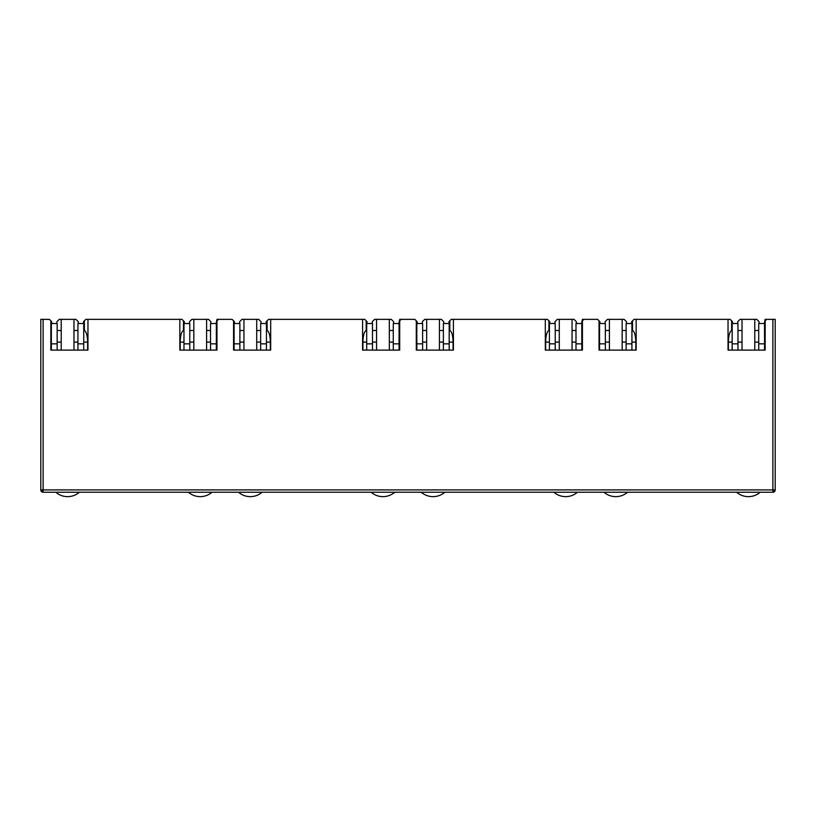 <?xml version="1.0" encoding="UTF-8"?>
<svg xmlns="http://www.w3.org/2000/svg" width="816" height="816" viewBox="0 0 816 816"><rect width="100%" height="100%" fill="white"/><g stroke="black" fill="none" stroke-linecap="round" stroke-linejoin="round"><path stroke-width="1.22" d="M43.115 492.232A2.315 2.315 0 0 1 40.8 489.906L43.115 489.906L43.115 492.232L772.885 492.232A2.315 2.315 0 0 0 775.2 489.906L775.2 319.362L766.612 319.362L765.163 320.81L765.163 350.105L728.035 350.105L728.035 319.362L636.154 319.362L636.154 350.105L599.026 350.105L599.026 320.81L597.577 319.362L583.889 319.362L582.43 320.81L582.43 350.105L545.312 350.105L545.312 319.362L453.421 319.362L453.421 350.105L416.293 350.105L416.293 320.81L414.844 319.362L401.156 319.362L399.707 320.81L399.707 350.105L362.579 350.105L362.579 319.362L270.688 319.362L270.688 350.105L233.57 350.105L233.57 320.81L232.111 319.362L218.423 319.362L216.974 320.81L216.974 350.105L179.846 350.105L179.846 319.362L87.965 319.362L87.965 350.105L50.837 350.105L50.837 320.81L49.388 319.362L43.115 319.362L43.115 489.906L772.885 489.906L772.885 319.362M40.8 489.906L40.8 319.362L43.115 319.362M51.357 342.098L50.837 342.098L50.837 350.105L51.357 350.105L51.357 343.842L57.161 343.842L57.161 323.534L51.357 323.534L51.357 343.842M56.926 323.534L56.926 321.677L59.252 319.362L61.22 319.362L61.22 350.105L57.161 350.105L57.161 343.842M179.846 319.362L181.999 319.362L183.447 320.81L183.447 330.521C181.468 331.561 180.387 335.427 180.193 342.098L180.193 350.105M83.732 342.098L87.618 342.098C87.424 335.427 86.343 331.561 84.364 330.521L84.364 320.81L85.813 319.362L87.965 319.362M210.885 323.534L210.885 321.677L208.559 319.362L206.591 319.362L206.591 350.105L210.538 350.105L210.538 343.842L216.332 343.842L216.332 350.105L216.974 350.105L216.974 342.098L216.332 342.098M234.09 342.098L233.57 342.098L233.57 350.105L234.09 350.105L234.09 343.842L239.884 343.842L239.884 323.534L234.09 323.534L234.09 343.842M239.659 323.534L239.659 321.677L241.975 319.362L243.953 319.362L243.953 350.105L239.884 350.105L239.884 343.842M362.579 319.362L364.721 319.362L366.18 320.81L366.18 330.521C364.201 331.561 363.11 335.427 362.926 342.098L362.926 350.105M266.455 342.098L270.341 342.098C270.157 335.427 269.076 331.561 267.097 330.521L267.097 320.81L268.546 319.362L270.688 319.362M393.618 323.534L393.618 321.677L391.292 319.362L389.324 319.362L389.324 350.105L393.261 350.105L393.261 343.842L399.065 343.842L399.065 350.105L399.707 350.105L399.707 342.098L399.065 342.098M416.813 342.098L416.293 342.098L416.293 350.105L416.813 350.105L416.813 343.842L422.617 343.842L422.617 323.534L416.813 323.534L416.813 343.842M422.382 323.534L422.382 321.677L424.708 319.362L426.676 319.362L426.676 350.105L422.617 350.105L422.617 343.842M545.312 319.362L547.454 319.362L548.903 320.81L548.903 330.521C546.924 331.561 545.843 335.427 545.659 342.098L545.659 350.105M449.188 342.098L453.074 342.098C452.89 335.427 451.799 331.561 449.82 330.521L449.82 320.81L451.279 319.362L453.421 319.362M576.341 323.534L576.341 321.677L574.025 319.362L572.047 319.362L572.047 350.105L575.994 350.105L575.994 343.842L581.798 343.842L581.798 350.105L582.43 350.105L582.43 342.098L581.798 342.098M599.546 342.098L599.026 342.098L599.026 350.105L599.546 350.105L599.546 343.842L605.35 343.842L605.35 323.534L599.546 323.534L599.546 343.842M605.115 323.534L605.115 321.677L607.441 319.362L609.409 319.362L609.409 350.105L605.35 350.105L605.35 343.842M728.035 319.362L730.187 319.362L731.636 320.81L731.636 330.521C729.657 331.561 728.576 335.427 728.382 342.098L728.382 350.105M631.921 342.098L635.807 342.098C635.613 335.427 634.532 331.561 632.553 330.521L632.553 320.81L634.001 319.362L636.154 319.362M759.074 323.534L759.074 321.677L756.748 319.362L754.78 319.362L754.78 350.105L758.727 350.105L758.727 343.842L764.531 343.842L764.531 350.105L765.163 350.105L765.163 342.098L764.531 342.098M774.517 489.906A2.315 1.642 90 0 1 772.885 492.232L772.885 489.906L775.2 489.906L775.2 457.419M61.22 330.5L57.161 330.5L61.22 330.5M51.357 330.5L50.837 330.5L51.357 330.5M84.364 330.5L83.732 330.5L84.364 330.5M77.928 330.5L73.981 330.5L77.928 330.5M50.837 320.81L51.704 321.677L51.704 323.534M87.618 342.098L87.618 350.105M184.314 323.534L184.314 321.677L183.447 320.81M84.364 320.81L83.497 321.677L83.497 323.534M218.423 319.362L216.974 319.362L216.107 323.534M216.332 330.5L216.974 330.5L216.332 330.5M206.591 330.5L210.538 330.5L206.591 330.5M193.831 330.5L189.771 330.5L193.831 330.5M183.967 330.5L183.447 330.5L183.967 330.5M243.953 330.5L239.884 330.5L243.953 330.5M234.09 330.5L233.57 330.5L234.09 330.5M267.097 330.5L266.455 330.5L267.097 330.5M260.661 330.5L256.714 330.5L260.661 330.5M233.57 320.81L234.437 321.677L234.437 323.534M270.341 342.098L270.341 350.105M367.047 323.534L367.047 321.677L366.18 320.81M267.097 320.81L266.22 321.677L266.22 323.534M401.156 319.362L399.707 319.362L398.83 323.534M399.065 330.5L399.707 330.5L399.065 330.5M389.324 330.5L393.261 330.5L389.324 330.5M376.564 330.5L372.494 330.5L376.564 330.5M366.7 330.5L366.18 330.5L366.7 330.5M426.676 330.5L422.617 330.5L426.676 330.5M416.813 330.5L416.293 330.5L416.813 330.5M449.82 330.5L449.188 330.5L449.82 330.5M443.384 330.5L439.436 330.5L443.384 330.5M416.293 320.81L417.17 321.677L417.17 323.534M453.074 342.098L453.074 350.105M549.78 323.534L549.78 321.677L548.903 320.81M449.82 320.81L448.953 321.677L448.953 323.534M583.889 319.362L582.43 319.362L581.563 323.534M581.798 330.5L582.43 330.5L581.798 330.5M572.047 330.5L575.994 330.5L572.047 330.5M559.286 330.5L555.227 330.5L559.286 330.5M549.423 330.5L548.903 330.5L549.423 330.5M609.409 330.5L605.35 330.5L609.409 330.5M599.546 330.5L599.026 330.5L599.546 330.5M632.553 330.5L631.921 330.5L632.553 330.5M626.117 330.5L622.169 330.5L626.117 330.5M599.026 320.81L599.893 321.677L599.893 323.534M635.807 342.098L635.807 350.105M732.503 323.534L732.503 321.677L731.636 320.81M632.553 320.81L631.686 321.677L631.686 323.534M766.612 319.362L765.163 319.362L764.296 323.534M764.531 330.5L765.163 330.5L764.531 330.5M754.78 330.5L758.727 330.5L754.78 330.5M742.019 330.5L737.96 330.5L742.019 330.5M732.156 330.5L731.636 330.5L732.156 330.5M61.22 319.362L75.949 319.362L78.275 321.677L78.275 323.534M193.831 350.105L193.831 319.362L191.852 319.362L189.536 321.677L189.536 323.534M243.953 319.362L258.682 319.362L261.008 321.677L261.008 323.534M376.564 350.105L376.564 319.362L374.585 319.362L372.269 321.677L372.269 323.534M426.676 319.362L441.415 319.362L443.731 321.677L443.731 323.534M559.286 350.105L559.286 319.362L557.318 319.362L554.992 321.677L554.992 323.534M609.409 319.362L624.148 319.362L626.464 321.677L626.464 323.534M742.019 350.105L742.019 319.362L740.051 319.362L737.725 321.677L737.725 323.534M73.981 319.362L73.981 350.105M193.831 319.362L206.591 319.362M256.714 319.362L256.714 350.105M376.564 319.362L389.324 319.362M439.436 319.362L439.436 350.105M559.286 319.362L572.047 319.362M622.169 319.362L622.169 350.105M742.019 319.362L754.78 319.362M79.397 492.232A17.983 17.983 0 0 1 55.804 492.232M77.928 343.842L83.732 343.842L83.732 323.534L77.928 323.534L77.928 350.105M83.732 343.842L83.732 350.105M212.007 492.232A17.983 17.983 0 0 1 188.414 492.232M216.332 343.842L216.332 323.534L210.538 323.534L210.538 343.842M189.771 343.842L189.771 323.534L183.967 323.534L183.967 343.842L189.771 343.842L189.771 350.105M183.967 350.105L183.967 343.842M394.74 492.232A17.983 17.983 0 0 1 371.147 492.232M399.065 343.842L399.065 323.534L393.261 323.534L393.261 343.842M372.494 343.842L372.494 323.534L366.7 323.534L366.7 343.842L372.494 343.842L372.494 350.105M366.7 350.105L366.7 343.842M577.463 492.232A17.983 17.983 0 0 1 553.87 492.232M581.798 343.842L581.798 323.534L575.994 323.534L575.994 343.842M555.227 343.842L555.227 323.534L549.423 323.534L549.423 343.842L555.227 343.842L555.227 350.105M549.423 350.105L549.423 343.842M760.196 492.232A17.983 17.983 0 0 1 736.603 492.232M764.531 343.842L764.531 323.534L758.727 323.534L758.727 343.842M737.96 343.842L737.96 323.534L732.156 323.534L732.156 343.842L737.96 343.842L737.96 350.105M732.156 350.105L732.156 343.842M262.13 492.232A17.983 17.983 0 0 1 238.537 492.232M260.661 343.842L266.455 343.842L266.455 323.534L260.661 323.534L260.661 350.105M266.455 343.842L266.455 350.105M444.853 492.232A17.983 17.983 0 0 1 421.26 492.232M443.384 343.842L449.188 343.842L449.188 323.534L443.384 323.534L443.384 350.105M449.188 343.842L449.188 350.105M627.586 492.232A17.983 17.983 0 0 1 603.993 492.232M626.117 343.842L631.921 343.842L631.921 323.534L626.117 323.534L626.117 350.105M631.921 343.842L631.921 350.105M41.483 491.548L43.115 489.906M57.161 342.098L61.22 342.098M73.981 342.098L77.928 342.098M193.831 342.098L189.771 342.098M183.967 342.098L180.193 342.098M210.538 342.098L206.591 342.098M239.884 342.098L243.953 342.098M256.714 342.098L260.661 342.098M376.564 342.098L372.494 342.098M366.7 342.098L362.926 342.098M393.261 342.098L389.324 342.098M422.617 342.098L426.676 342.098M439.436 342.098L443.384 342.098M559.286 342.098L555.227 342.098M549.423 342.098L545.659 342.098M575.994 342.098L572.047 342.098M605.35 342.098L609.409 342.098M622.169 342.098L626.117 342.098M742.019 342.098L737.96 342.098M732.156 342.098L728.382 342.098M758.727 342.098L754.78 342.098"/></g></svg>
